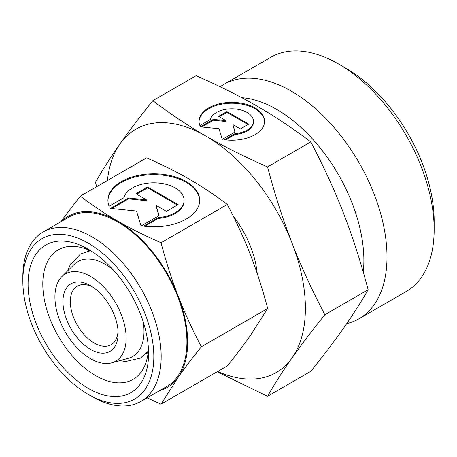 <?xml version="1.0" encoding="UTF-8"?>
<svg xmlns="http://www.w3.org/2000/svg" width="457" height="457" viewBox="0 0 457 457"><rect width="100%" height="100%" fill="white"/><g stroke="black" fill="none" stroke-linecap="round" stroke-linejoin="round"><path stroke-width="0.69" d="M126.161 338.123A50.373 29.082 60 0 1 111.657 362.869A50.373 29.082 60 0 1 74.468 344.984A50.373 29.082 60 0 1 54.926 296.993A50.373 29.082 60 0 1 61.855 276.616A50.373 29.082 60 0 1 101.654 284.9A50.373 29.082 60 0 1 126.161 338.123M143.155 321.637A54.794 31.636 60 0 1 144.001 331.434A54.794 31.636 60 0 1 128.223 358.357L111.657 362.869M148.582 353.615A85.202 49.19 60 0 1 88.332 388.399A85.202 49.19 60 0 1 28.088 284.048A85.202 49.19 60 0 1 88.332 249.265A85.202 49.19 60 0 1 148.582 353.615M148.462 349.159A74.794 43.181 60 0 1 133.09 379.361A74.794 43.181 60 0 1 75.451 359.322A74.794 43.181 60 0 1 42.804 284.048A74.794 43.181 60 0 1 58.296 249.808A74.794 43.181 60 0 1 92.131 251.601M87.761 251.201A58.999 34.064 60 0 1 89.195 250.225M187.667 342.196A98.855 57.074 60 0 1 178.299 377.145C184.548 368.239 192.243 358.117 201.377 346.766C192.243 329.371 184.548 312.594 178.299 296.433A98.855 57.074 60 0 1 187.667 342.196M61.706 221.262A98.855 57.074 60 0 1 117.763 221.125C105.219 213.905 92.731 205.576 80.306 196.156L146.617 157.871C162.938 165.046 177.356 172.255 189.872 179.498C202.417 186.724 214.904 195.048 227.329 204.468C236.463 221.868 244.158 238.645 250.407 254.806C256.685 270.944 262.449 288.835 267.688 308.481L250.407 335.518C244.158 344.424 236.463 354.546 227.329 365.897L161.018 404.182L178.299 377.145A98.855 57.074 60 0 1 159.516 390.678M107.406 180.509A140.476 81.1 60 0 1 120.037 143.852A140.476 81.1 60 0 1 206.061 136.169C187.936 125.704 170.193 113.873 152.827 100.683L196.099 75.702C218.949 85.722 239.439 95.97 257.565 106.43C275.685 116.895 293.428 128.725 310.794 141.921C323.596 166.245 334.524 190.089 343.584 213.448C352.65 236.8 360.83 262.227 368.142 289.727C360.83 302.443 352.65 315.25 343.584 328.143C334.524 341.036 323.596 355.426 310.794 371.312L267.522 396.293C274.834 383.577 283.02 370.77 292.08 357.877C301.146 344.984 312.074 330.594 324.87 314.707C312.074 290.378 301.146 266.534 292.08 243.181A140.476 81.1 60 0 1 305.39 308.212A140.476 81.1 60 0 1 292.08 357.877A140.476 81.1 60 0 1 217.663 371.478M152.827 100.683C140.031 116.569 129.097 130.959 120.037 143.852C110.977 156.745 102.791 169.547 95.479 182.269L96.678 186.702M153.82 356.637A92.611 53.469 60 0 1 88.332 394.448A92.611 53.469 60 0 1 22.85 281.026A92.611 53.469 60 0 1 88.332 243.215A92.611 53.469 60 0 1 153.82 356.637M43.107 232.002A97.809 56.474 60 0 1 118.483 258.205A97.809 56.474 60 0 1 161.178 356.637A97.809 56.474 60 0 1 140.916 401.417L166.674 386.548A97.809 56.474 60 0 0 186.93 341.773A97.809 56.474 60 0 0 144.235 243.335A97.809 56.474 60 0 0 68.858 217.132L43.107 232.002A97.809 56.474 60 0 0 22.85 276.776L22.85 281.026M140.916 401.417A97.809 56.474 60 0 1 92.011 396.573L88.332 394.448M241.742 97.672A123.304 71.189 60 0 1 363.881 260.421A123.304 71.189 60 0 1 363.252 272.144M220.148 86.761A135.272 78.101 60 0 1 223.713 84.476A135.272 78.101 60 0 1 327.955 120.717A135.272 78.101 60 0 1 386.999 256.845A135.272 78.101 60 0 1 358.985 318.769A135.272 78.101 60 0 1 346.709 323.653M223.713 84.476L270.864 57.251A135.272 78.101 60 0 1 338.5 63.951A135.272 78.101 60 0 1 434.15 229.625A135.272 78.101 60 0 1 406.136 291.549L358.985 318.769M434.15 229.625L434.15 221.131A124.864 72.092 60 0 0 345.858 68.202L338.5 63.951M118.066 331.251A33.818 19.525 60 0 1 111.131 344.721A33.818 19.525 60 0 1 85.071 335.661A33.818 19.525 60 0 1 70.309 301.626A33.818 19.525 60 0 1 77.313 286.145A33.818 19.525 60 0 1 92.445 286.876M118.135 333.49A39.022 22.53 60 0 1 90.543 349.416A39.022 22.53 60 0 1 62.952 301.626A39.022 22.53 60 0 1 90.543 285.699A39.022 22.53 60 0 1 118.135 333.49M264.58 121.722A32.778 18.926 0 0 0 239.182 103.71A32.778 18.926 0 0 0 199.041 121.722M199.875 125.555A32.778 18.926 180 0 1 199.035 121.299A32.778 18.926 180 0 1 239.182 102.859A32.778 18.926 180 0 1 264.586 121.299A32.778 18.926 180 0 1 224.438 139.739L234.978 133.655A21.633 12.488 0 0 0 253.212 123.127A21.633 12.488 0 0 0 253.446 121.299A21.633 12.488 0 0 0 233.401 108.846A21.633 12.488 0 0 0 210.409 119.471L199.875 125.555M234.978 133.655L234.978 134.507L225.655 139.888M253.446 121.299L253.446 122.15A21.633 12.488 180 0 1 253.212 123.978A21.633 12.488 180 0 1 234.978 134.507M199.703 200.737A45.889 26.495 0 0 0 164.137 175.345A45.889 26.495 0 0 0 107.938 200.737M109.103 206.273A45.889 26.495 180 0 1 107.932 200.315A45.889 26.495 180 0 1 164.137 174.5A45.889 26.495 180 0 1 199.709 200.315A45.889 26.495 180 0 1 143.498 226.129L158.253 217.612A30.288 17.486 0 0 0 183.777 202.874A30.288 17.486 0 0 0 184.102 200.315A30.288 17.486 0 0 0 156.043 182.874A30.288 17.486 0 0 0 123.858 197.75L109.103 206.273M158.253 217.612L158.253 218.457L144.709 226.278M184.102 200.315L184.102 201.16A30.288 17.486 180 0 1 183.777 203.725A30.288 17.486 180 0 1 158.253 218.457M147.651 187.01L178.156 204.622L166.474 211.368L155.951 205.29L159.105 215.618L141.076 226.026L136.506 211.06L110.577 208.421L128.6 198.012L146.497 199.835L135.975 193.757L147.651 187.01L147.651 187.861L136.706 194.179M146.497 199.835L146.497 200.68L128.6 198.858L111.828 208.546M128.6 198.012L128.6 198.858M158.882 215.75L155.951 205.29M177.419 205.044L147.651 187.861M226.946 111.531L248.728 124.11L240.388 128.925L232.87 124.59L235.121 131.964L222.245 139.402L218.983 128.708L200.463 126.823L213.339 119.386L226.118 120.688L218.6 116.346L226.946 111.531L226.946 112.382L219.337 116.775M226.118 120.688L226.118 121.539L213.339 120.237L201.708 126.949M213.339 119.386L213.339 120.237M234.904 132.096L232.87 124.59M247.997 124.533L226.946 112.382M206.061 136.169A140.476 81.1 60 0 1 292.08 243.181C283.02 219.823 274.834 194.396 267.522 166.902C244.672 156.877 224.181 146.634 206.061 136.169M233.219 216.012A72.84 42.055 60 0 1 257.228 273.634M117.763 221.125A98.855 57.074 60 0 1 178.299 296.433C172.021 280.295 166.257 262.398 161.018 242.753C144.698 235.584 130.279 228.374 117.763 221.125M217.144 371.775L267.522 396.293M324.87 314.707L368.142 289.727M267.522 166.902L310.794 141.921M147.114 397.836L161.018 404.182M80.306 196.156L60.49 221.965M227.329 204.468L161.018 242.753M267.688 308.481L201.377 346.766M148.177 352.393A58.999 34.064 60 0 1 146.617 353.141M61.855 276.616L74.051 264.523A54.794 31.636 60 0 1 113.319 269.956M90.372 250.756L80.472 254.029L70.104 265.049L67.733 270.79M148.314 351.107L140.528 358.042L125.795 361.51L119.643 360.693M87.407 251.287L88.692 250.013M146.371 353.41L148.114 352.935"/></g></svg>
